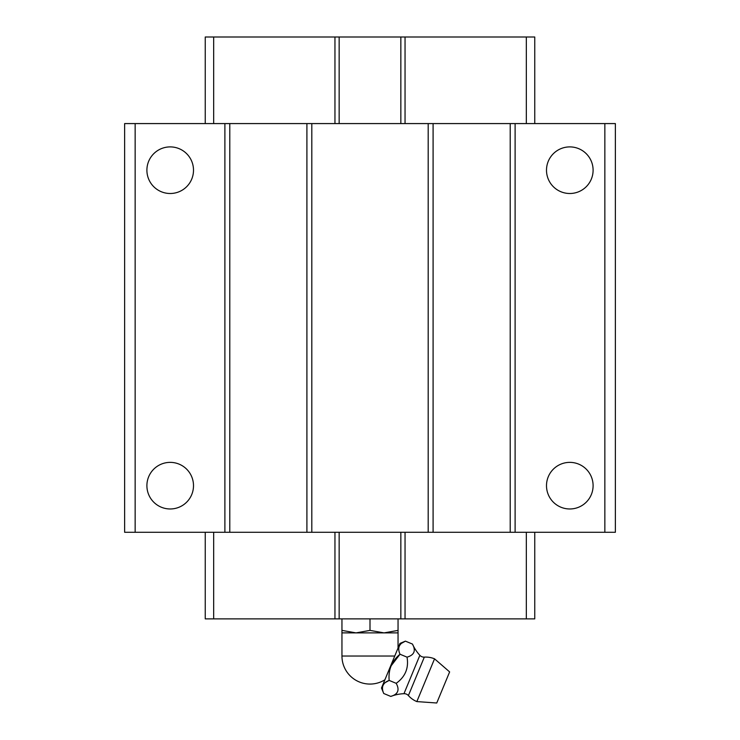 <?xml version="1.0" encoding="UTF-8"?>
<svg xmlns="http://www.w3.org/2000/svg" width="740" height="740" viewBox="0 0 740 740"><rect width="100%" height="100%" fill="white"/><g stroke="black" fill="none" stroke-linecap="round" stroke-linejoin="round"><path stroke-width="1.11" d="M146.899 485.671A23.301 23.301 0 0 1 170.2 462.371A23.301 23.301 0 0 1 193.501 485.671A23.301 23.301 0 0 1 170.2 508.972A23.301 23.301 0 0 1 146.899 485.671M546.499 485.671A23.301 23.301 0 0 1 569.8 462.371A23.301 23.301 0 0 1 593.101 485.671A23.301 23.301 0 0 1 569.8 508.972A23.301 23.301 0 0 1 546.499 485.671M546.499 170.2A23.301 23.301 0 0 1 569.8 146.899A23.301 23.301 0 0 1 593.101 170.2A23.301 23.301 0 0 1 569.8 193.501A23.301 23.301 0 0 1 546.499 170.2M146.899 170.2A23.301 23.301 0 0 1 170.2 146.899A23.301 23.301 0 0 1 193.501 170.2A23.301 23.301 0 0 1 170.2 193.501A23.301 23.301 0 0 1 146.899 170.2M135.152 532.291L135.152 123.58L124.635 123.58L124.635 532.291L515.114 532.291L515.114 123.58L615.365 123.58L615.365 532.291L604.848 532.291L604.848 123.58M515.114 532.291L604.848 532.291M510.212 532.291L510.212 123.58L515.114 123.58M433.094 532.291L433.094 123.58L510.212 123.58M428.192 532.291L428.192 123.58L433.094 123.58M311.808 532.291L311.808 123.58L428.192 123.58M306.906 532.291L306.906 123.58L311.808 123.58M135.152 123.58L306.906 123.58M229.788 532.291L229.788 123.58M224.886 532.291L224.886 123.58M534.752 532.291L534.752 618.871L205.248 618.871L205.248 532.291M534.752 123.58L534.752 37L205.248 37L205.248 123.58M213.666 618.871L213.666 532.291M334.952 618.871L334.952 532.291M339.151 618.871L339.151 532.291M400.849 618.871L400.849 532.291M405.048 618.871L405.048 532.291M526.334 618.871L526.334 532.291M213.666 123.58L213.666 37M334.952 123.58L334.952 37M339.151 123.58L339.151 37M400.849 123.58L400.849 37M405.048 123.58L405.048 37M526.334 123.58L526.334 37M390.766 696.414C398.037 694.324 399.841 689.957 396.187 683.325C405.298 676.795 408.906 668.063 407.028 657.148C414.298 655.057 416.111 650.691 412.448 644.059A42.06 42.06 0 0 0 419.858 655.316A5.606 5.606 0 0 0 424.325 657.12L408.397 695.572A5.606 5.606 0 0 0 403.966 693.685A42.06 42.06 0 0 0 390.766 696.414L383.746 693.5L381.479 688.034L399.97 643.412L405.428 641.145C399.045 643.569 397.232 647.935 400.007 654.234C391.793 661.07 388.186 669.793 389.166 680.412C382.774 682.835 380.971 687.201 383.746 693.5M414.086 648.425L414.28 649.387M396.686 693.213L395.835 693.935M408.397 695.572A23.134 23.134 0 0 0 416.842 701.585L434.546 658.831A23.134 23.134 0 0 0 424.325 657.12M434.546 658.831L449.633 671.911L436.748 703L416.842 701.585M394.744 656.029L341.954 656.029A28.046 28.046 0 0 0 384.902 679.783M341.954 656.029L341.954 618.871M398.046 648.055L398.046 630.388L384.023 632.894L370 630.388L355.977 632.894L341.954 632.894M398.795 650.016L398.749 648.268M399.212 646.242L400.312 644.475M401.589 643.273L405.428 641.145L412.448 644.059M389.268 673.048L389.693 670.422M391.081 665.88L400.007 654.234L407.028 657.148M382.534 689.282L382.478 687.534M382.95 685.508L384.051 683.741M385.327 682.539L389.166 680.412L396.187 683.325M398.046 632.894L355.977 632.894L341.954 630.388M370 630.388L370 618.871M398.046 630.388L398.046 618.871M419.858 655.316L403.966 693.685"/></g></svg>

